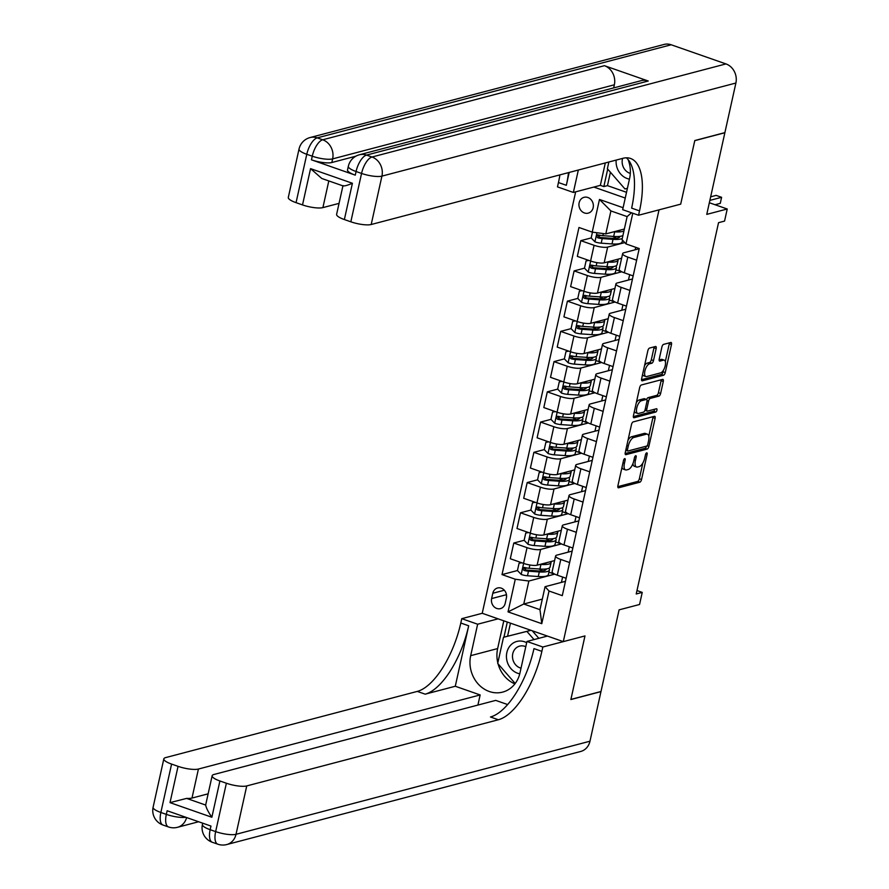 <?xml version="1.0" encoding="UTF-8"?>
<svg xmlns="http://www.w3.org/2000/svg" width="889" height="889" viewBox="0 0 889 889"><rect width="100%" height="100%" fill="white"/><g stroke="black" fill="none" stroke-linecap="round" stroke-linejoin="round"><path stroke-width="1.33" d="M624.7 458.624A1.756 0.733 109.3 0 0 623.5 460.502L617.911 485.727A2.511 1.056 109.3 0 0 618.266 487.783A2.511 1.056 109.3 0 0 618.566 487.794L639.836 482.205A2.511 1.056 109.3 0 0 641.547 479.515L647.136 454.29A1.756 0.733 109.3 0 0 646.892 452.845A1.756 0.733 109.3 0 0 646.681 452.845A1.756 0.733 109.3 0 0 645.481 454.724L644.758 457.991A8.034 3.367 109.3 0 1 639.291 466.581L637.524 467.047A8.034 3.367 109.3 0 1 636.557 467.025A8.034 3.367 109.3 0 1 635.424 460.446L636.146 457.179A1.756 0.733 109.3 0 0 635.902 455.735A1.756 0.733 109.3 0 0 635.691 455.735A1.756 0.733 109.3 0 0 634.49 457.613L633.768 460.88A8.034 3.367 109.3 0 1 628.301 469.47L626.534 469.937A8.034 3.367 109.3 0 1 625.567 469.914A8.034 3.367 109.3 0 1 624.434 463.336L625.156 460.069A1.756 0.733 109.3 0 0 624.911 458.624A1.756 0.733 109.3 0 0 624.7 458.624M579.139 202.781A8.179 7.145 -104.7 0 0 581.184 210.737A8.179 7.145 -104.7 0 0 588.229 213.138A8.179 7.145 -104.7 0 0 593.163 207.682A8.179 7.145 -104.7 0 0 591.118 199.725A8.179 7.145 -104.7 0 0 584.073 197.314A8.179 7.145 -104.7 0 0 579.139 202.781M656.171 348.555A2.511 1.056 109.3 0 0 655.815 346.499A2.511 1.056 109.3 0 0 655.515 346.499L649.548 348.066A2.511 1.056 109.3 0 0 647.837 350.755L641.625 378.77A2.511 1.056 109.3 0 0 641.98 380.825A2.511 1.056 109.3 0 0 642.28 380.836L663.55 375.236A2.511 1.056 109.3 0 0 665.261 372.547L671.473 344.532A2.511 1.056 109.3 0 0 671.117 342.476A2.511 1.056 109.3 0 0 670.817 342.476L663.605 344.365A2.511 1.056 109.3 0 0 661.894 347.054L659.238 359.045A2.511 1.056 109.3 0 0 659.594 361.101A2.511 1.056 109.3 0 0 659.894 361.101L663.472 360.167A6.712 2.811 109.3 0 1 664.283 360.178A6.712 2.811 109.3 0 1 665.005 366.568A6.712 2.811 109.3 0 1 660.649 372.869L646.647 376.547A6.712 2.811 109.3 0 1 645.847 376.536A6.712 2.811 109.3 0 1 645.125 370.146A6.712 2.811 109.3 0 1 649.47 363.845L651.804 363.234A2.511 1.056 109.3 0 0 653.504 360.545L656.171 348.555L653.971 347.799A2.511 1.056 109.3 0 0 654.093 346.866M208.148 793.821L191.991 798.066A15.346 3.789 -167.5 0 1 186.612 798.4L205.692 805.067C206.104 807.768 208.159 811.835 211.86 817.258L170.01 802.634L178.056 766.34L171.588 764.084L160.865 812.468L166.343 814.38L167.143 810.746L210.971 826.07L210.171 829.693L215.649 831.615L226.373 783.231A15.346 3.789 12.5 0 0 246.742 785.932L236.018 834.304L589.974 741.215L600.964 691.631L570.871 699.543L584.973 635.924L570.894 699.421L600.997 691.509L619.088 609.865L639.558 604.487L642.236 592.396L636.224 593.974L718.534 222.672L724.557 221.094L727.235 208.993L709.344 202.748M671.184 44.772L317.217 137.873A15.346 13.402 -104.7 0 0 310.105 137.539L664.061 44.45A15.346 13.402 75.3 0 1 671.184 44.772L725.957 63.919A15.346 13.402 75.3 0 1 735.892 83.033L724.891 132.617L694.798 140.54L680.696 204.159L694.765 140.662L724.868 132.739L706.766 214.382L727.235 208.993M628.112 159.62A28.77 25.125 -104.7 0 1 629.645 178.233L622.667 209.682L638.558 215.238L680.696 204.159L659.027 209.848L563.304 641.625L482.227 613.288L461.758 618.666L460.802 623.022A63.919 26.814 -70.7 0 1 417.297 691.409L165.665 757.595A15.346 3.789 12.5 0 0 163.832 758.862A15.346 3.789 12.5 0 0 171.588 764.084M541.868 651.359A63.919 26.814 -70.7 0 1 498.362 719.757L490.472 716.99A63.919 26.814 -70.7 0 0 533.978 648.603L541.868 651.359L542.835 647.014L584.973 635.924L563.304 641.625M633.168 421.908A2.511 1.056 109.3 0 0 631.468 424.586L625.256 452.612A2.511 1.056 109.3 0 0 625.612 454.668A2.511 1.056 109.3 0 0 625.912 454.668L647.181 449.078A2.511 1.056 109.3 0 0 648.892 446.389L655.104 418.375A2.511 1.056 109.3 0 0 654.749 416.319A2.511 1.056 109.3 0 0 654.448 416.308L633.168 421.908M633.435 415.685L639.647 387.671A2.511 1.056 109.3 0 1 641.358 384.981L662.627 379.392A2.511 1.056 109.3 0 1 662.927 379.392A2.511 1.056 109.3 0 1 663.283 381.459L660.627 393.449A2.511 1.056 109.3 0 1 658.916 396.127L650.292 398.394A2.511 1.056 109.3 0 0 648.581 401.083L646.825 409.04A2.511 1.056 109.3 0 0 647.17 411.096A2.511 1.056 109.3 0 0 647.481 411.107L656.46 408.74A1.756 0.733 109.3 0 1 656.671 408.74A1.756 0.733 109.3 0 1 656.86 410.418A1.756 0.733 109.3 0 1 655.715 412.063L634.09 417.752A2.511 1.056 109.3 0 1 633.79 417.741A2.511 1.056 109.3 0 1 633.435 415.685M505.208 603.331L506.386 598.008A7.923 6.923 -104.7 0 0 504.407 590.307A7.923 6.923 -104.7 0 0 497.584 587.973A7.923 6.923 -104.7 0 0 492.806 593.263L491.628 598.586A7.923 6.923 -104.7 0 0 493.606 606.298A7.923 6.923 -104.7 0 0 500.429 608.632A7.923 6.923 -104.7 0 0 505.208 603.331M593.841 187.068L625.245 198.047M575.661 191.846L482.227 613.288M542.312 599.119L523.765 604.009L539.979 609.676L545.068 586.696L549.024 591.018L562.281 595.652L639.224 248.542L625.978 243.908L622.022 239.585L627.123 216.605L610.91 210.937L605.809 233.907L624.367 229.029M549.024 591.018L541.779 623.678L508.041 611.876L515.276 579.228L528.855 581.028L554.758 574.138M521.832 562.781L519.054 563.282L517.442 570.538L502.018 574.594L515.276 579.228M502.018 574.594L578.972 227.484L592.23 232.118L599.475 199.458L623.1 207.726M632.779 213.216L625.978 243.908M642.236 592.396L636.98 590.552M528.855 581.028L523.765 604.009L508.041 611.876M635.713 247.32L635.168 249.787M629.656 274.679L628.467 280.024M622.945 304.916L621.767 310.261M616.244 335.153L615.055 340.498M609.543 365.39L608.354 370.735M602.842 395.627L601.653 400.972M596.13 425.864L594.952 431.209M589.429 456.101L588.251 461.447M582.728 486.327L581.539 491.684M576.028 516.565L574.839 521.921M569.327 546.802L568.138 552.158M562.615 577.039L561.437 582.384M592.463 232.14L591.174 237.941L580.817 240.663L594.074 245.297A10.223 2.523 12.5 0 0 607.654 247.098L624.767 242.597M580.817 240.663L577.328 256.388L590.585 261.022A10.223 2.523 12.5 0 0 604.164 262.822L621.622 258.232M588.874 260.421L586.084 260.922L584.473 268.178L574.105 270.901L587.362 275.534A10.223 2.523 12.5 0 0 600.942 277.335L621.789 271.778M574.105 270.901L570.627 286.625L583.884 291.259A10.223 2.523 12.5 0 0 597.464 293.059L614.921 288.458M582.162 290.659L579.384 291.159L577.772 298.415L567.404 301.138L580.661 305.772A10.223 2.523 12.5 0 0 594.241 307.572L615.088 302.016M567.404 301.138L563.926 316.862L577.172 321.496A10.223 2.523 12.5 0 0 590.763 323.296L608.209 318.695M575.461 320.896L572.672 321.396L571.071 328.652L560.703 331.375L573.961 336.009A10.223 2.523 12.5 0 0 587.54 337.809L608.387 332.253M560.703 331.375L557.214 347.099L570.471 351.733A10.223 2.523 12.5 0 0 584.051 353.522L601.509 348.933M568.76 351.133L565.971 351.633L564.359 358.889L554.003 361.612L567.26 366.246A10.223 2.523 12.5 0 0 580.839 368.046L601.686 362.49M554.003 361.612L550.513 377.336L563.77 381.97A10.223 2.523 12.5 0 0 577.35 383.759L594.808 379.17M562.059 381.37L559.27 381.87L557.659 389.126L547.302 391.849L560.548 396.483A10.223 2.523 12.5 0 0 574.138 398.272L594.974 392.727M547.302 391.849L543.812 407.573L557.07 412.207A10.223 2.523 12.5 0 0 570.649 413.996L588.107 409.407M550.958 419.352L540.59 422.086L553.847 426.72A10.223 2.523 12.5 0 0 567.426 428.509L588.274 422.964M540.59 422.086L537.112 437.799L550.369 442.433A10.223 2.523 12.5 0 0 563.948 444.233L581.406 439.644M548.646 441.844L545.868 442.344L544.257 449.601L533.889 452.312L547.146 456.957A10.223 2.523 12.5 0 0 560.726 458.746L581.573 453.19M533.889 452.312L530.4 468.036L543.657 472.67A10.223 2.523 12.5 0 0 557.236 474.47L574.694 469.881M541.946 472.07L539.156 472.581L537.556 479.838L527.188 482.549L540.445 487.183A10.223 2.523 12.5 0 0 554.025 488.983L574.872 483.427M527.188 482.549L523.699 498.273L536.956 502.907A10.223 2.523 12.5 0 0 550.535 504.708L567.993 500.118M535.245 502.307L532.455 502.818L530.844 510.075L520.487 512.786L533.744 517.42A10.223 2.523 12.5 0 0 547.324 519.22L568.171 513.664M520.487 512.786L516.998 528.511L530.255 533.144A10.223 2.523 12.5 0 0 543.835 534.945L561.292 530.355M528.544 532.544L525.755 533.044L524.143 540.301L513.786 543.023L527.033 547.657A10.223 2.523 12.5 0 0 540.612 549.458L561.459 543.901M513.786 543.023L510.297 558.748L523.554 563.382A10.223 2.523 12.5 0 0 537.134 565.182L554.592 560.592M565.448 581.328L545.068 586.696M572.16 551.091L556.836 555.125A10.223 2.523 12.5 0 0 555.614 555.981A10.223 2.523 12.5 0 0 560.781 559.459L569.616 562.548M578.861 520.865L563.537 524.888A10.223 2.523 12.5 0 0 562.315 525.743A10.223 2.523 12.5 0 0 567.482 529.222L576.316 532.311M585.562 490.628L570.238 494.651A10.223 2.523 12.5 0 0 569.016 495.506A10.223 2.523 12.5 0 0 574.183 498.985L583.028 502.074M592.263 460.391L576.939 464.414A10.223 2.523 12.5 0 0 575.716 465.269A10.223 2.523 12.5 0 0 580.895 468.747L589.729 471.837M598.964 430.154L583.64 434.176A10.223 2.523 12.5 0 0 582.428 435.032A10.223 2.523 12.5 0 0 587.596 438.51L596.43 441.6M605.676 399.917L590.352 403.95A10.223 2.523 12.5 0 0 589.129 404.795A10.223 2.523 12.5 0 0 594.297 408.273L603.131 411.363M612.377 369.68L597.052 373.713A10.223 2.523 12.5 0 0 595.83 374.558A10.223 2.523 12.5 0 0 600.997 378.036L609.832 381.125M619.077 339.442L603.753 343.476A10.223 2.523 12.5 0 0 602.531 344.321A10.223 2.523 12.5 0 0 607.698 347.799L616.544 350.888M625.778 309.205L610.454 313.239A10.223 2.523 12.5 0 0 609.232 314.084A10.223 2.523 12.5 0 0 614.41 317.562L623.245 320.651M632.49 278.968L617.166 283.002A10.223 2.523 12.5 0 0 615.944 283.847A10.223 2.523 12.5 0 0 621.111 287.336L629.945 290.425M639.191 248.731L623.867 252.765A10.223 2.523 12.5 0 0 622.644 253.609A10.223 2.523 12.5 0 0 627.812 257.099L636.646 260.188M554.747 574.216L548.924 572.183M527.021 568.015L524.521 568.671M533.722 537.778L531.222 538.434M540.434 507.541L537.923 508.208M547.135 477.304L544.635 477.971M553.836 447.067L551.336 447.734M560.537 416.841L558.036 417.497M567.238 386.604L564.737 387.26M573.95 356.367L571.438 357.022M580.65 326.13L578.15 326.785M587.351 295.893L584.851 296.548M594.052 265.655L591.552 266.311M600.753 235.418L598.253 236.074M555.614 555.981L552.125 571.705A10.223 2.523 12.5 0 0 557.292 575.183L566.137 578.272M561.448 543.979L555.625 541.946M562.315 525.743L558.825 541.468A10.223 2.523 12.5 0 0 563.993 544.946L572.838 548.035M569.016 495.506L565.526 511.231A10.223 2.523 12.5 0 0 570.705 514.709L579.539 517.798M568.149 513.742L562.326 511.708M575.716 465.269L572.238 480.993A10.223 2.523 12.5 0 0 577.406 484.472L586.24 487.561M574.85 483.505L569.038 481.471M582.428 435.032L578.939 450.756A10.223 2.523 12.5 0 0 584.106 454.235L592.941 457.324M581.55 453.268L575.739 451.234M589.129 404.795L585.64 420.519A10.223 2.523 12.5 0 0 590.807 423.997L599.653 427.087M588.262 423.031L582.439 420.997M595.83 374.558L592.341 390.282A10.223 2.523 12.5 0 0 597.519 393.76L606.354 396.85M594.963 392.794L589.14 390.76M602.531 344.321L599.053 360.045A10.223 2.523 12.5 0 0 604.22 363.523L613.054 366.612M601.664 362.568L595.841 360.523M609.232 314.084L605.753 329.808A10.223 2.523 12.5 0 0 610.921 333.286L619.755 336.375M608.365 332.33L602.553 330.297M615.944 283.847L612.454 299.571A10.223 2.523 12.5 0 0 617.622 303.049L626.456 306.138M615.066 302.093L609.254 300.06M622.644 253.609L619.155 269.334A10.223 2.523 12.5 0 0 624.322 272.812L633.168 275.901M621.778 271.856L615.955 269.823M605.809 233.907L592.23 232.118M539.979 609.676L541.779 623.678M599.475 199.458L610.91 210.937M631.49 212.771L627.123 216.605M506.552 595.33A7.923 6.923 -104.7 0 0 506.519 597.319M622.033 467.147A8.034 3.367 109.3 0 0 623.378 469.159L625.567 469.914M632.924 463.647A8.034 3.367 109.3 0 0 634.368 466.258L636.557 467.025M617.799 486.65L637.646 481.438A2.511 1.056 109.3 0 0 639.358 478.749L642.847 463.013M648.792 436.188L652.904 417.608A2.511 1.056 109.3 0 0 653.026 416.685M625.145 453.534L644.992 448.312A2.511 1.056 109.3 0 0 646.57 446.111M627.49 449.567A1.756 0.733 109.3 0 0 627.734 451.001A1.756 0.733 109.3 0 0 627.945 451.001L646.614 446.1A1.756 0.733 109.3 0 0 647.814 444.211L648.581 440.777A8.034 3.367 109.3 0 0 647.448 434.188A8.034 3.367 109.3 0 0 646.481 434.165L633.713 437.521A8.034 3.367 109.3 0 0 628.256 446.122L627.49 449.567L626.045 449.056M647.448 434.188L645.258 433.421A8.034 3.367 109.3 0 0 644.292 433.399L646.481 434.165M627.978 440.322A8.034 3.367 109.3 0 1 631.523 436.766L644.292 433.399M646.647 399.494A2.511 1.056 109.3 0 1 648.103 397.639L656.727 395.361A2.511 1.056 109.3 0 0 658.438 392.682L661.094 380.692A2.511 1.056 109.3 0 0 661.205 379.77M633.324 416.608L653.526 411.296A1.756 0.733 109.3 0 0 654.771 409.184M641.336 400.75A6.712 2.811 109.3 0 0 636.991 407.051A6.712 2.811 109.3 0 0 637.713 413.441A6.712 2.811 109.3 0 0 638.524 413.452L643.458 412.163A2.511 1.056 109.3 0 0 645.17 409.473L646.925 401.517A2.511 1.056 109.3 0 0 646.581 399.461A2.511 1.056 109.3 0 0 646.27 399.461L641.336 400.75L639.147 399.983A6.712 2.811 109.3 0 0 636.302 402.75M634.446 411.174A6.712 2.811 109.3 0 0 635.524 412.674L637.713 413.441M644.625 398.883A2.511 1.056 109.3 0 0 644.381 398.694A2.511 1.056 109.3 0 0 644.081 398.694L646.27 399.461M639.147 399.983L644.081 398.694M644.525 365.701A6.712 2.811 109.3 0 1 647.281 363.079L649.615 362.468A2.511 1.056 109.3 0 0 651.315 359.778L653.971 347.799M642.591 374.38A6.712 2.811 109.3 0 0 643.647 375.769L645.847 376.536M664.283 360.178L662.083 359.412A6.712 2.811 109.3 0 0 661.283 359.4L663.472 360.167M659.127 359.967L661.283 359.4M665.328 361.567L669.284 343.765A2.511 1.056 109.3 0 0 669.395 342.843M641.514 379.692L661.36 374.469A2.511 1.056 109.3 0 0 663.072 371.791L663.405 370.246M517.442 570.538L521.287 574.494A6.779 1.678 12.5 0 0 527.477 575.772L538.267 576.528A19.558 4.834 12.5 0 0 548.402 574.538L549.424 569.938A19.558 4.834 12.5 0 0 548.813 568.282M542.657 570.849A16.235 4.012 12.5 0 0 540.401 569.671L538.845 568.96M540.168 564.382L540.945 564.437A19.558 4.834 12.5 0 0 551.08 562.448A19.558 4.834 12.5 0 0 550.969 561.537M543.935 563.393A16.235 4.012 12.5 0 0 547.213 562.526M519.054 563.282L521.587 562.704M551.08 562.448L550.069 567.038A19.558 4.834 -167.5 0 1 539.934 569.038L529.133 568.271A6.779 1.678 -167.5 0 1 524.743 567.526C522.643 567.96 522.432 568.927 524.099 570.438A6.779 1.678 12.5 0 0 528.488 571.183L539.29 571.938A19.558 4.834 12.5 0 0 549.424 569.938M546.202 568.96A16.235 4.012 -167.5 0 1 546.179 569.227A16.235 4.012 -167.5 0 1 537.767 570.882L526.966 570.116A3.456 0.856 -167.5 0 1 525.832 569.982L524.51 568.371M524.743 567.526L523.943 567.526M524.143 540.301L527.988 544.257A6.779 1.678 12.5 0 0 534.178 545.535L544.968 546.302A19.558 4.834 12.5 0 0 555.103 544.301L556.125 539.701A19.558 4.834 12.5 0 0 555.525 538.045M549.358 540.612A16.235 4.012 12.5 0 0 547.102 539.434L545.557 538.723M546.868 534.145L547.646 534.2A19.558 4.834 12.5 0 0 557.781 532.211A19.558 4.834 12.5 0 0 557.67 531.311M550.635 533.156A16.235 4.012 12.5 0 0 553.925 532.289M525.755 533.044L528.299 532.467M557.781 532.211L556.77 536.8A19.558 4.834 -167.5 0 1 546.635 538.801L535.845 538.034A6.779 1.678 -167.5 0 1 531.444 537.289C529.344 537.723 529.133 538.69 530.8 540.201A6.779 1.678 12.5 0 0 535.2 540.945L545.99 541.701A19.558 4.834 12.5 0 0 556.125 539.701M552.902 538.723A16.235 4.012 -167.5 0 1 552.88 538.99A16.235 4.012 -167.5 0 1 544.468 540.645L533.678 539.879A3.456 0.856 -167.5 0 1 532.533 539.745L531.211 538.134M531.444 537.289L530.644 537.289M530.844 510.075L534.7 514.02A6.779 1.678 12.5 0 0 540.879 515.298L551.669 516.064A19.558 4.834 12.5 0 0 561.804 514.064L562.826 509.475A19.558 4.834 12.5 0 0 562.226 507.819M556.058 510.386A16.235 4.012 12.5 0 0 553.814 509.197L552.258 508.486M553.569 503.907L554.358 503.963A19.558 4.834 12.5 0 0 564.493 501.974A19.558 4.834 12.5 0 0 564.371 501.074M557.336 502.918A16.235 4.012 12.5 0 0 560.626 502.052M532.455 502.818L535 502.229M564.493 501.974L563.47 506.563A19.558 4.834 -167.5 0 1 553.336 508.564L542.546 507.808A6.779 1.678 -167.5 0 1 538.145 507.052C536.045 507.486 535.834 508.452 537.501 509.964A6.779 1.678 12.5 0 0 541.901 510.708L552.691 511.464A19.558 4.834 12.5 0 0 562.826 509.475M559.603 508.486A16.235 4.012 -167.5 0 1 559.581 508.752A16.235 4.012 -167.5 0 1 551.169 510.408L540.379 509.641A3.456 0.856 -167.5 0 1 539.234 509.508L537.912 507.897M538.145 507.052L537.345 507.052M537.556 479.838L541.401 483.783A6.779 1.678 12.5 0 0 547.58 485.061L558.381 485.827A19.558 4.834 12.5 0 0 568.516 483.827L569.527 479.238A19.558 4.834 12.5 0 0 568.927 477.582M562.759 480.149A16.235 4.012 12.5 0 0 560.514 478.96L558.959 478.249M560.27 473.67L561.059 473.726A19.558 4.834 12.5 0 0 571.194 471.737A19.558 4.834 12.5 0 0 571.071 470.837M564.037 472.681A16.235 4.012 12.5 0 0 567.326 471.815M539.156 472.581L541.701 471.992M571.194 471.737L570.171 476.326A19.558 4.834 -167.5 0 1 560.037 478.326L549.246 477.571A6.779 1.678 -167.5 0 1 544.857 476.826C542.757 477.249 542.534 478.215 544.212 479.727A6.779 1.678 12.5 0 0 548.602 480.471L559.392 481.227A19.558 4.834 12.5 0 0 569.527 479.238M566.304 478.249A16.235 4.012 -167.5 0 1 566.282 478.515A16.235 4.012 -167.5 0 1 557.87 480.171L547.079 479.415A3.456 0.856 -167.5 0 1 545.946 479.271L544.624 477.66M544.857 476.826L544.046 476.815M544.257 449.601L548.102 453.546A6.779 1.678 12.5 0 0 554.292 454.824L565.082 455.59A19.558 4.834 12.5 0 0 575.216 453.59L576.228 449.001A19.558 4.834 12.5 0 0 575.628 447.345M569.46 449.912A16.235 4.012 12.5 0 0 567.215 448.734L565.66 448.012M566.982 443.433L567.76 443.489A19.558 4.834 12.5 0 0 577.894 441.5A19.558 4.834 12.5 0 0 577.783 440.6M570.738 442.444A16.235 4.012 12.5 0 0 574.027 441.589M545.868 442.344L548.402 441.755M577.894 441.5L576.872 446.1A19.558 4.834 -167.5 0 1 566.738 448.089L555.947 447.334A6.779 1.678 -167.5 0 1 551.558 446.589C549.458 447.011 549.246 447.978 550.913 449.49A6.779 1.678 12.5 0 0 555.303 450.234L566.104 450.99A19.558 4.834 12.5 0 0 576.228 449.001M573.005 448.012A16.235 4.012 -167.5 0 1 572.983 448.278A16.235 4.012 -167.5 0 1 564.571 449.934L553.78 449.178A3.456 0.856 -167.5 0 1 552.647 449.034L551.324 447.423M551.558 446.589L550.747 446.578M526.666 642.714A16.624 14.513 -104.7 0 0 511.286 644.536A16.624 14.513 -104.7 0 0 507.019 661.06A16.624 14.513 -104.7 0 0 519.765 673.795M525.777 646.725A11.379 9.935 -104.7 0 0 519.621 646.125A11.379 9.935 -104.7 0 0 512.875 659.56A11.379 9.935 -104.7 0 0 521.032 668.161M532.267 630.779L538.834 638.324M515.187 683.497L497.707 663.405L503.496 637.291L530.944 630.312L526.877 631.39L534.022 639.591M503.496 637.291L526.877 631.39M627.401 188.346L624.967 188.957L607.376 168.743L608.865 161.998M616.166 160.076A16.624 14.513 -104.7 0 0 629.445 179.133M622.6 158.386A11.379 9.935 -104.7 0 0 630.312 173.399M498.118 618.833L477.649 624.222L470.681 655.671A28.77 25.125 -104.7 0 0 477.86 683.641A28.77 25.125 -104.7 0 0 502.641 692.109A28.77 25.125 -104.7 0 0 519.976 672.906L526.944 641.458L542.835 647.014M477.649 624.222L461.758 618.666M455.279 686.252L468.681 625.778A63.919 26.814 -70.7 0 1 425.175 694.165L455.279 686.252L480.149 694.942L477.904 705.066M507.652 704.555L495.706 700.388L213.982 774.475A15.346 3.789 12.5 0 0 212.149 775.753A15.346 3.789 12.5 0 0 219.905 780.975L211.86 817.258M178.056 766.34A15.346 3.789 12.5 0 0 198.425 769.041L191.991 798.066M480.149 694.942L198.425 769.041M589.974 741.215A15.346 13.402 75.3 0 1 580.728 751.461L226.773 844.55A15.346 13.402 -104.7 0 0 236.018 834.304A15.346 3.789 -167.5 0 1 215.649 831.615A15.346 6.434 -70.7 0 0 217.805 844.194A15.346 15.346 0 0 0 226.773 844.55M547.413 636.068L526.944 641.458M226.373 783.231L219.905 780.975M498.362 719.757L246.742 785.932M205.692 805.067A15.346 3.789 -167.5 0 1 205.715 804.778L212.149 775.753M170.01 802.634L186.612 798.4M514.898 683.885A28.77 25.125 75.3 0 1 498.051 663.794M497.818 662.894A28.77 25.125 75.3 0 1 497.64 648.57L503.796 620.822M507.297 622.056L503.952 637.169M510.464 623.156L507.563 636.224M355.867 156.197L331.83 162.52A15.346 3.789 -167.5 0 1 311.45 159.82L355.278 175.144A15.346 3.789 -167.5 0 1 347.521 169.921L348.332 166.299A15.346 3.789 12.5 0 0 356.078 171.51L355.278 175.144M638.558 215.238L639.524 210.882A63.919 26.814 109.3 0 0 630.512 158.453A63.919 26.814 109.3 0 0 622.833 158.331L371.202 224.506A15.346 3.789 -167.5 0 1 350.833 221.805L361.556 173.433L356.078 171.51A15.346 6.434 109.3 0 1 366.524 155.097L372.002 157.02L725.957 63.919M569.193 172.433L566.337 185.301A63.919 26.814 109.3 0 0 568.504 172.61M578.339 170.021L573.372 192.446L557.481 186.89L558.448 182.545A63.919 26.814 109.3 0 0 559.914 174.877M343.354 186.012L321.785 178.478L310.561 168.632L352.411 183.267L344.365 219.55L350.833 221.805M344.365 219.55A15.346 3.789 -167.5 0 1 336.62 214.327L342.932 185.868M648.248 81.01L366.524 155.097A15.346 13.402 -104.7 0 0 359.4 154.775L641.125 80.688A15.346 13.402 75.3 0 1 648.248 81.01L604.42 65.686A15.346 13.402 75.3 0 1 614.355 84.799L613.666 87.911M610.421 172.244L607.454 185.634L626.523 192.302M607.454 185.634L603.842 186.579L600.342 185.357L573.372 192.446M339.042 203.37L322.896 207.615A15.346 3.789 -167.5 0 1 302.516 204.915L310.561 168.632M311.45 159.82L312.261 156.197L306.783 154.286L296.059 202.659L302.516 204.915M296.059 202.659A15.346 3.789 -167.5 0 1 288.303 197.436L299.026 149.063A15.346 3.789 12.5 0 0 306.783 154.286A15.346 6.434 109.3 0 1 317.217 137.873L322.696 139.784L604.42 65.686M639.524 210.882L631.635 208.126A63.919 26.814 109.3 0 0 626.312 157.809M352.411 183.267C346.999 185.579 343.865 186.357 343.032 185.59M600.342 185.357L605.309 162.931M607.709 169.132L603.842 186.579M461.024 128.049L462.702 127.605M555.347 411.607L552.569 412.107L550.958 419.364L554.803 423.308A6.779 1.678 12.5 0 0 560.992 424.598L571.783 425.353A19.558 4.834 12.5 0 0 581.917 423.353L582.94 418.763A19.558 4.834 12.5 0 0 582.328 417.108M576.172 419.675A16.235 4.012 12.5 0 0 573.916 418.497L572.372 417.774M573.683 413.207L574.461 413.263A19.558 4.834 12.5 0 0 584.595 411.263A19.558 4.834 12.5 0 0 584.484 410.362M577.45 412.207A16.235 4.012 12.5 0 0 580.728 411.351M552.569 412.107L555.103 411.518M584.595 411.263L583.584 415.863A19.558 4.834 -167.5 0 1 573.449 417.852L562.648 417.097A6.779 1.678 -167.5 0 1 558.259 416.352C556.158 416.774 555.947 417.741 557.614 419.252A6.779 1.678 12.5 0 0 562.004 419.997L572.805 420.753A19.558 4.834 12.5 0 0 582.94 418.763M579.717 417.774A16.235 4.012 -167.5 0 1 579.695 418.041A16.235 4.012 -167.5 0 1 571.283 419.697L560.481 418.941A3.456 0.856 -167.5 0 1 559.348 418.797L558.025 417.185M558.259 416.352L557.459 416.341M557.659 389.126L561.504 393.071A6.779 1.678 12.5 0 0 567.693 394.36L578.483 395.116A19.558 4.834 12.5 0 0 588.618 393.116L589.64 388.526A19.558 4.834 12.5 0 0 589.04 386.871M582.873 389.438A16.235 4.012 12.5 0 0 580.628 388.26L579.072 387.537M580.384 382.97L581.173 383.026A19.558 4.834 12.5 0 0 591.296 381.025A19.558 4.834 12.5 0 0 591.185 380.125M584.151 381.97A16.235 4.012 12.5 0 0 587.44 381.114M559.27 381.87L561.815 381.281M591.296 381.025L590.285 385.626A19.558 4.834 -167.5 0 1 580.15 387.615L569.36 386.859A6.779 1.678 -167.5 0 1 564.96 386.115C562.859 386.537 562.648 387.504 564.315 389.015A6.779 1.678 12.5 0 0 568.716 389.76L579.506 390.515A19.558 4.834 12.5 0 0 589.64 388.526M586.418 387.537A16.235 4.012 -167.5 0 1 586.396 387.804A16.235 4.012 -167.5 0 1 577.983 389.46L567.193 388.704A3.456 0.856 -167.5 0 1 566.049 388.56L564.726 386.948M564.96 386.115L564.159 386.104M564.359 358.889L568.215 362.834A6.779 1.678 12.5 0 0 574.394 364.123L585.184 364.879A19.558 4.834 12.5 0 0 595.319 362.89L596.341 358.289A19.558 4.834 12.5 0 0 595.741 356.633M589.574 359.2A16.235 4.012 12.5 0 0 587.329 358.023L585.773 357.3M587.084 352.733L587.873 352.789A19.558 4.834 12.5 0 0 598.008 350.788A19.558 4.834 12.5 0 0 597.886 349.888M590.852 351.744A16.235 4.012 12.5 0 0 594.141 350.877M565.971 351.633L568.516 351.044M598.008 350.788L596.986 355.389A19.558 4.834 -167.5 0 1 586.851 357.378L576.061 356.622A6.779 1.678 -167.5 0 1 571.66 355.878C569.571 356.3 569.349 357.267 571.027 358.778A6.779 1.678 12.5 0 0 575.416 359.523L586.207 360.278A19.558 4.834 12.5 0 0 596.341 358.289M593.119 357.3A16.235 4.012 -167.5 0 1 593.096 357.567A16.235 4.012 -167.5 0 1 584.684 359.223L573.894 358.467A3.456 0.856 -167.5 0 1 572.749 358.323L571.427 356.711M571.66 355.878L570.86 355.867M571.071 328.652L574.916 332.608A6.779 1.678 12.5 0 0 581.095 333.886L591.896 334.642A19.558 4.834 12.5 0 0 602.031 332.653L603.042 328.052A19.558 4.834 12.5 0 0 602.442 326.396M596.275 328.963A16.235 4.012 12.5 0 0 594.03 327.785L592.474 327.074M593.785 322.496L594.574 322.551A19.558 4.834 12.5 0 0 604.709 320.551A19.558 4.834 12.5 0 0 604.587 319.651M597.552 321.507A16.235 4.012 12.5 0 0 600.842 320.64M572.672 321.396L575.216 320.807M604.709 320.551L603.687 325.152A19.558 4.834 -167.5 0 1 593.552 327.141L582.762 326.385A6.779 1.678 -167.5 0 1 578.372 325.641C576.272 326.063 576.05 327.041 577.728 328.541A6.779 1.678 12.5 0 0 582.117 329.286L592.907 330.052A19.558 4.834 12.5 0 0 603.042 328.052M599.819 327.063A16.235 4.012 -167.5 0 1 599.797 327.33A16.235 4.012 -167.5 0 1 591.385 328.986L580.595 328.23A3.456 0.856 -167.5 0 1 579.461 328.085L578.139 326.474M578.372 325.641L577.561 325.63M577.772 298.415L581.617 302.371A6.779 1.678 12.5 0 0 587.807 303.649L598.597 304.405A19.558 4.834 12.5 0 0 608.732 302.416L609.754 297.815A19.558 4.834 12.5 0 0 609.143 296.159M602.986 298.726A16.235 4.012 12.5 0 0 600.731 297.548L599.175 296.837M600.497 292.259L601.275 292.314A19.558 4.834 12.5 0 0 611.41 290.314A19.558 4.834 12.5 0 0 611.299 289.414M604.253 291.27A16.235 4.012 12.5 0 0 607.543 290.403M579.384 291.159L581.917 290.57M611.41 290.314L610.387 294.915A19.558 4.834 -167.5 0 1 600.253 296.904L589.463 296.148A6.779 1.678 -167.5 0 1 585.073 295.404C582.973 295.837 582.762 296.804 584.429 298.304A6.779 1.678 12.5 0 0 588.818 299.048L599.619 299.815A19.558 4.834 12.5 0 0 609.754 297.815M606.531 296.837A16.235 4.012 -167.5 0 1 606.509 297.093A16.235 4.012 -167.5 0 1 598.097 298.748L587.296 297.993A3.456 0.856 -167.5 0 1 586.162 297.848L584.84 296.237M585.073 295.404L584.262 295.392M584.473 268.178L588.318 272.134A6.779 1.678 12.5 0 0 594.508 273.412L605.298 274.168A19.558 4.834 12.5 0 0 615.432 272.178L616.455 267.578A19.558 4.834 12.5 0 0 615.844 265.922M609.687 268.489A16.235 4.012 12.5 0 0 607.431 267.311L605.887 266.6M607.198 262.022L607.976 262.077A19.558 4.834 12.5 0 0 618.111 260.077A19.558 4.834 12.5 0 0 617.999 259.177M610.965 261.033A16.235 4.012 12.5 0 0 614.255 260.166M586.084 260.922L588.629 260.333M618.111 260.077L617.099 264.678A19.558 4.834 -167.5 0 1 606.965 266.667L596.163 265.911A6.779 1.678 -167.5 0 1 591.774 265.166C589.674 265.6 589.463 266.567 591.129 268.067A6.779 1.678 12.5 0 0 595.53 268.811L606.32 269.578A19.558 4.834 12.5 0 0 616.455 267.578M613.232 266.6A16.235 4.012 -167.5 0 1 613.21 266.856A16.235 4.012 -167.5 0 1 604.798 268.511L594.008 267.756A3.456 0.856 -167.5 0 1 592.863 267.611L591.541 266M591.774 265.166L590.974 265.155M591.174 237.941L595.019 241.897A6.779 1.678 12.5 0 0 601.208 243.175L611.999 243.93A19.558 4.834 12.5 0 0 622.133 241.941L622.533 240.141M616.388 238.252A16.235 4.012 12.5 0 0 614.143 237.074L612.588 236.363M613.899 231.785L614.688 231.84A19.558 4.834 12.5 0 0 623.956 230.896M617.666 230.796A16.235 4.012 12.5 0 0 620.955 229.929M622.933 235.485A19.558 4.834 -167.5 0 1 613.666 236.441L602.875 235.674A6.779 1.678 -167.5 0 1 598.475 234.929C596.375 235.363 596.163 236.33 597.83 237.83A6.779 1.678 12.5 0 0 602.231 238.574L613.021 239.341A19.558 4.834 12.5 0 0 622.289 238.385M619.933 236.363A16.235 4.012 -167.5 0 1 619.911 236.63A16.235 4.012 -167.5 0 1 611.499 238.285L600.708 237.519A3.456 0.856 -167.5 0 1 599.564 237.374L598.241 235.774M715.034 204.737L720.268 203.359L721.601 197.314L716.123 195.391L710.655 196.836M598.475 234.929L597.675 234.929M721.601 197.314L709.866 200.392M607.654 247.098L604.164 262.822M600.942 277.335L597.464 293.059M594.241 307.572L590.763 323.296M587.54 337.809L584.051 353.522M580.839 368.046L577.35 383.759M574.138 398.272L570.649 413.996M567.426 428.509L563.948 444.233M560.726 458.746L557.236 474.47M554.025 488.983L550.535 504.708M547.324 519.22L543.835 534.945M540.612 549.458L537.134 565.182M560.781 559.459L557.292 575.183M527.033 547.657L523.554 563.382M533.744 517.42L530.255 533.144M567.482 529.222L563.993 544.946M540.445 487.183L536.956 502.907M574.183 498.985L570.705 514.709M547.146 456.957L543.657 472.67M580.895 468.747L577.406 484.472M553.847 426.72L550.369 442.433M587.596 438.51L584.106 454.235M560.548 396.483L557.07 412.207M594.297 408.273L590.807 423.997M567.26 366.246L563.77 381.97M600.997 378.036L597.519 393.76M573.961 336.009L570.471 351.733M607.698 347.799L604.22 363.523M580.661 305.772L577.172 321.496M614.41 317.562L610.921 333.286M587.362 275.534L583.884 291.259M621.111 287.336L617.622 303.049M594.074 245.297L590.585 261.022M627.812 257.099L624.322 272.812M506.463 594.685L491.628 598.586M504.341 590.229L492.806 593.263M622.989 462.825L624.434 463.336M634.813 456.713L636.146 457.179M633.979 459.935L635.424 460.446M645.803 453.823L647.136 454.29M639.358 478.749L641.547 479.515M637.646 481.438L639.836 482.205M623.822 459.602L625.156 460.069M652.904 417.608L655.104 418.375M647.081 445.756L648.892 446.389M644.992 448.312L647.181 449.078M631.523 436.766L633.713 437.521M626.801 445.611L628.256 446.122M661.094 380.692L663.283 381.459M658.438 392.682L660.627 393.449M656.727 395.361L658.916 396.127M648.103 397.639L650.292 398.394M647.036 400.55L648.581 401.083M645.37 408.529L646.825 409.04M653.526 411.296L655.715 412.063M651.315 359.778L653.504 360.545M649.615 362.468L651.804 363.234M647.281 363.079L649.47 363.845M669.284 343.765L671.473 344.532M663.072 371.791L665.261 372.547M661.36 374.469L663.55 375.236M523.632 563.415L521.187 574.394M539.29 571.938L538.267 576.528M540.401 569.671L540.534 569.071M540.945 564.437L539.934 569.038M528.488 571.183L527.477 575.772M529.866 564.982L529.133 568.271M525.832 569.982L524.099 570.438M530.333 533.178L527.899 544.157M545.99 541.701L544.968 546.302M547.102 539.434L547.235 538.834M547.646 534.2L546.635 538.801M535.2 540.945L534.178 545.535M536.567 534.745L535.845 538.034M532.533 539.745L530.8 540.201M537.034 502.941L534.6 513.92M552.691 511.464L551.669 516.064M553.814 509.197L553.947 508.597M554.358 503.963L553.336 508.564M541.901 510.708L540.879 515.298M543.268 504.508L542.546 507.808M539.234 509.508L537.501 509.964M543.735 472.704L541.301 483.683M559.392 481.227L558.381 485.827M560.514 478.96L560.648 478.36M561.059 473.726L560.037 478.326M548.602 480.471L547.58 485.061M549.98 474.27L549.246 477.571M545.946 479.271L544.212 479.727M550.435 442.466L548.002 453.446M566.104 450.99L565.082 455.59M567.215 448.734L567.349 448.134M567.76 443.489L566.738 448.089M555.303 450.234L554.292 454.824M556.681 444.044L555.947 447.334M552.647 449.034L550.913 449.49M468.681 625.778L460.802 623.022M425.175 694.165L417.297 691.409M185.779 817.269A15.346 3.789 -167.5 0 1 166.343 814.38A15.346 6.434 -70.7 0 0 168.51 826.959A15.346 15.346 0 0 0 177.467 827.315A15.346 13.402 -104.7 0 0 186.601 817.547M153.108 807.245A15.346 15.346 0 0 0 163.031 825.048A15.346 6.434 109.3 0 1 160.865 812.468A15.346 3.789 -167.5 0 1 153.108 807.245L163.832 758.862M202.414 824.481A15.346 15.346 0 0 0 212.327 842.283A15.346 6.434 109.3 0 1 210.171 829.693A15.346 3.789 -167.5 0 1 202.414 824.481L202.703 823.181M497.64 648.57L470.681 655.671M566.337 185.301L558.448 182.545M735.892 83.033L381.926 176.122L371.202 224.506M614.355 84.799L332.63 158.887L331.83 162.52M328.808 180.923L322.896 207.615M381.926 176.122A15.346 13.402 -104.7 0 0 372.002 157.02A15.346 6.434 -70.7 0 0 361.556 173.433A15.346 3.789 12.5 0 0 381.926 176.122M332.63 158.887A15.346 13.402 -104.7 0 0 322.696 139.784A15.346 6.434 -70.7 0 0 312.261 156.197A15.346 3.789 12.5 0 0 332.63 158.887M557.147 412.229L554.714 423.208M572.805 420.753L571.783 425.353M573.916 418.497L574.05 417.897M574.461 413.263L573.449 417.852M562.004 419.997L560.992 424.598M563.382 413.807L562.648 417.097M559.348 418.797L557.614 419.252M563.848 381.992L561.415 392.982M579.506 390.515L578.483 395.116M580.628 388.26L580.761 387.66M581.173 383.026L580.15 387.615M568.716 389.76L567.693 394.36M570.082 383.57L569.36 386.859M566.049 388.56L564.315 389.015M570.549 351.755L568.115 362.745M586.207 360.278L585.184 364.879M587.329 358.023L587.462 357.422M587.873 352.789L586.851 357.378M575.416 359.523L574.394 364.123M576.783 353.333L576.061 356.622M572.749 358.323L571.027 358.778M577.25 321.518L574.816 332.508M592.907 330.052L591.896 334.642M594.03 327.785L594.163 327.185M594.574 322.551L593.552 327.141M582.117 329.286L581.095 333.886M583.495 323.096L582.762 326.385M579.461 328.085L577.728 328.541M583.962 291.281L581.517 302.271M599.619 299.815L598.597 304.405M600.731 297.548L600.864 296.948M601.275 292.314L600.253 296.904M588.818 299.048L587.807 303.649M590.196 292.859L589.463 296.148M586.162 297.848L584.429 298.304M590.663 261.044L588.229 272.034M606.32 269.578L605.298 274.168M607.431 267.311L607.565 266.711M607.976 262.077L606.965 266.667M595.53 268.811L594.508 273.412M596.897 262.622L596.163 265.911M592.863 267.611L591.129 268.067M596.941 232.74L594.93 241.797M613.021 239.341L611.999 243.93M614.143 237.074L614.277 236.474M614.688 231.84L613.666 236.441M602.231 238.574L601.208 243.175M603.331 233.585L602.875 235.674M599.564 237.374L597.83 237.83M625.767 450.312L627.734 451.001M644.981 410.329L647.17 411.096M644.381 398.694L646.581 399.461M198.625 821.747L177.467 827.315M168.51 826.959L163.031 825.048M217.805 844.194L212.327 842.283M359.4 154.775A15.346 15.346 0 0 0 348.332 166.299M310.105 137.539A15.346 15.346 0 0 0 299.026 149.063"/></g></svg>
